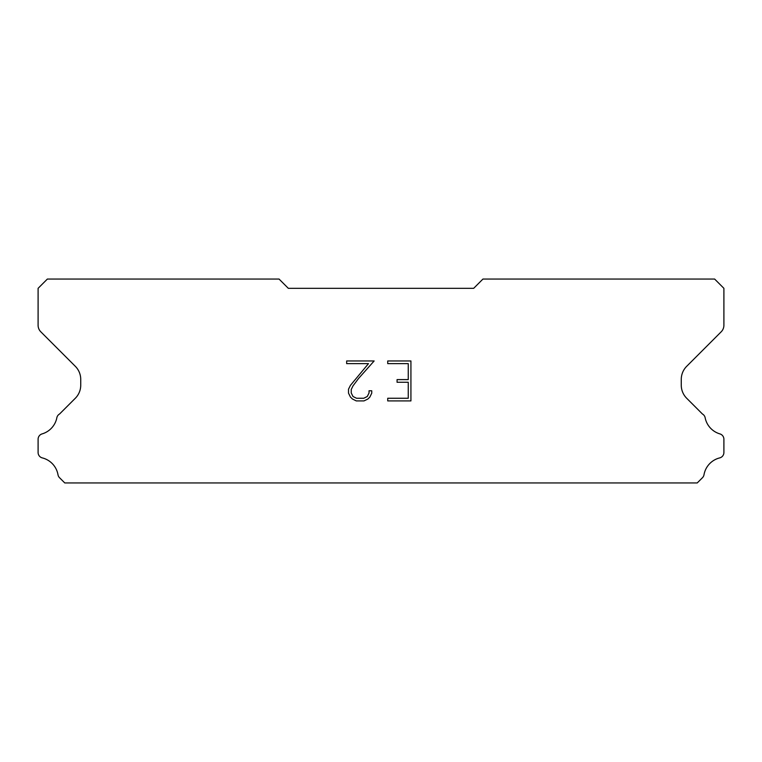<?xml version="1.0" encoding="UTF-8"?>
<svg xmlns="http://www.w3.org/2000/svg" width="762" height="762" viewBox="0 0 762 762"><rect width="100%" height="100%" fill="white"/><g stroke="black" fill="none" stroke-linecap="round" stroke-linejoin="round"><path stroke-width="1.14" d="M408.261 398.259L408.261 382.267L397.069 382.267L397.069 379.609L408.261 379.609L408.261 363.626L387.734 363.626L387.734 360.959L410.928 360.959L410.928 400.917L387.734 400.917L387.734 398.259L408.261 398.259M371.742 390.782L371.742 393.182L369.846 397.088L367.875 399.021L363.969 400.917L356.292 400.917L352.415 398.993L350.434 397.04L348.51 393.144L348.51 389.192L350.434 385.362L368.494 363.626L346.662 363.626L346.662 360.959L374.142 360.959L358.578 378.438L353.044 385.82L351.244 389.468L351.244 392.973L352.987 396.488L356.53 398.259L363.76 398.259L367.274 396.488L369.037 392.973L369.037 390.782L371.742 390.782M473.678 288.322L288.322 288.322L279.054 279.054L47.368 279.054L38.1 288.322L38.1 325.26A9.268 9.268 0 0 0 40.815 331.813L75.305 366.303A18.536 18.536 0 0 1 80.734 379.409L80.734 385.162A18.536 18.536 0 0 1 75.305 398.269L59.541 414.023A5.563 5.563 0 0 0 56.779 418.128A21.126 21.126 0 0 1 42.091 433.902A5.563 5.563 0 0 0 38.1 439.236L38.1 452.504A5.563 5.563 0 0 0 42.31 457.905A21.126 21.126 0 0 1 57.998 474.755A5.563 5.563 0 0 0 59.541 477.717L64.77 482.946L697.23 482.946L702.459 477.717A5.563 5.563 0 0 0 704.002 474.755A21.126 21.126 0 0 1 719.69 457.905A5.563 5.563 0 0 0 723.9 452.504L723.9 439.236A5.563 5.563 0 0 0 719.909 433.902A21.126 21.126 0 0 1 705.221 418.128A5.563 5.563 0 0 0 702.459 414.023L686.695 398.269A18.536 18.536 0 0 1 681.266 385.162L681.266 379.409A18.536 18.536 0 0 1 686.695 366.303L721.185 331.813A9.268 9.268 0 0 0 723.9 325.26L723.9 288.322L714.632 279.054L482.946 279.054L473.678 288.322"/></g></svg>
